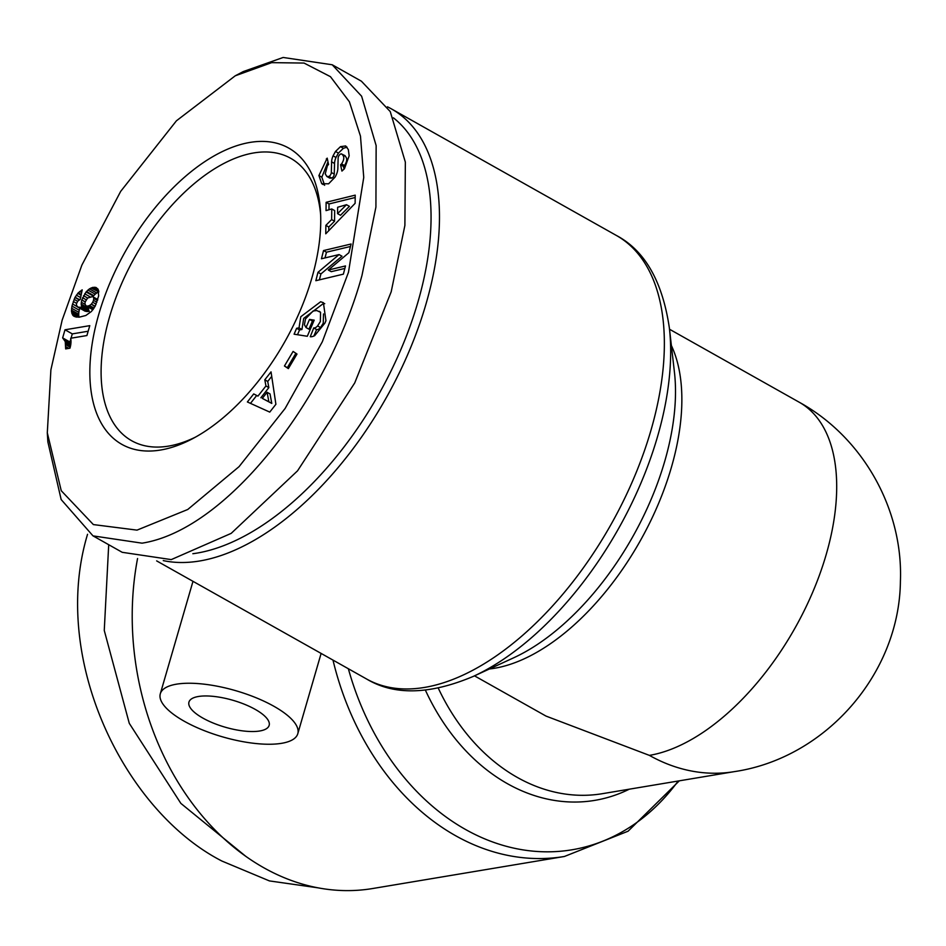 <?xml version="1.0" encoding="UTF-8"?>
<svg xmlns="http://www.w3.org/2000/svg" width="946" height="946" viewBox="0 0 946 946"><rect width="100%" height="100%" fill="white"/><g stroke="black" fill="none" stroke-linecap="round" stroke-linejoin="round"><path stroke-width="1.42" d="M318.199 887.856L269.433 880.915L221.908 861.049C124.304 811.029 49.937 658.936 87.54 534.289M235.247 75.798L243.299 71.565L283.161 57.47L332.212 64.766L361.62 96.22L376.141 145.601L375.917 207.079L361.999 275.357C329.74 394.387 229.121 529.5 142.054 543.17L93.004 535.885L61.159 499.547L47.868 441.9L47.3 432.807L50.895 369.839L62.152 320.138L81.876 265.105L120.674 191.388L176.417 120.816L235.247 75.798L271.691 62.637L304.056 63.063L330.461 76.685L349.393 101.778L360.473 136.141L363.749 177.422L348.471 272.294L322.314 341.79L285.124 408.459L239.054 466.65L187.746 509.492L137.016 530.127L93.37 524.581L61.254 490.726L47.3 432.807M324.75 303.666L323.556 303.394L303.713 318.376L301.94 329.504L299.019 327.86L300.793 316.733L320.635 301.75L323.39 302.685L325.944 320.682L324.892 323.13L314.699 335.641A14.616 7.875 119.4 0 1 310.264 336.729L313.729 327.955A5.924 3.193 -60.6 0 0 317.584 325.909L320.339 321.569L320.576 312.322L316.733 310.536L313.02 311.033L305.499 318.932L304.435 324.762L306.031 327.553L309.519 319.417L314.202 320.15L307.296 336.268L294.1 334.186L296.63 328.274L299.019 327.86M313.729 321.262L312.44 321.061L308.952 329.196L306.031 327.553M319.299 311.293L320.576 312.322M323.497 313.966L323.26 323.213L320.505 327.553L317.584 325.909M340.477 146.654L345.692 145.956L348.329 149.574L349.169 155.794L344.427 168.755L341.932 171.072L340.56 164.805L341.565 163.883C344.592 159.176 344.521 155.83 341.34 153.867A3.157 1.703 -60.6 0 0 341.128 153.879A3.157 1.703 -60.6 0 0 338.148 158.065L337.852 168.494A11.849 6.386 119.4 0 1 335.073 177.115L328.605 183.808L321.699 183.678L318.932 175.53L327.186 158.124L328.581 164.521L327.458 165.55L325.235 173.816L326.867 176.488L328.912 176.476A3.157 1.703 -60.6 0 0 331.325 172.479L331.62 161.837A11.849 6.386 119.4 0 1 333.063 155.83L335.487 151.466L340.477 146.654L343.398 148.297L338.408 153.11L335.487 151.466M347.016 147.127L343.398 148.297M327.99 161.813L321.853 177.174L318.932 175.53M679.311 780.828L628.061 831.215L564.419 856.473L372.629 888.531A254.521 196.673 -99.5 0 1 263.78 867.742A254.521 196.673 -99.5 0 1 137.56 558.518M273.867 706.26A71.589 24.005 16.2 0 1 297.789 733.718A71.589 24.005 16.2 0 1 254.912 743.426A71.589 24.005 16.2 0 1 184.234 721.23A71.589 24.005 16.2 0 1 160.312 693.773A71.589 24.005 16.2 0 1 203.189 684.064A71.589 24.005 16.2 0 1 273.867 706.26M387.458 106.815A254.521 137.158 119.4 0 1 391.431 108.896A254.521 137.158 119.4 0 1 425.972 304.092A254.521 137.158 119.4 0 1 199.724 560.978A254.521 137.158 119.4 0 1 163.268 560.6M202.905 718.109A41.754 14.001 16.2 0 1 188.952 702.098A41.754 14.001 16.2 0 1 213.962 696.433A41.754 14.001 16.2 0 1 255.195 709.37A41.754 14.001 16.2 0 1 269.149 725.393A41.754 14.001 16.2 0 1 244.139 731.057A41.754 14.001 16.2 0 1 202.905 718.109M438.294 688.168A198.849 153.654 -99.5 0 0 517.356 777.446A198.849 153.654 -99.5 0 0 602.401 793.682L734.427 771.617A198.849 153.654 -99.5 0 1 649.394 755.381L546.019 716.087L474.502 675.846M393.406 117.836A248.561 133.942 119.4 0 1 397.225 357.872A248.561 133.942 119.4 0 1 196.91 553.114A248.561 133.942 119.4 0 1 192.854 553.717M311.742 278.431A170.008 91.62 119.4 0 1 192.31 438.838A170.008 91.62 119.4 0 1 98.869 314.001A170.008 91.62 119.4 0 1 224.143 150.71A170.008 91.62 119.4 0 1 320.469 211.064A170.008 91.62 119.4 0 1 311.742 278.431M320.647 214.777A162.062 87.328 -60.6 0 0 290.623 158.266A162.062 87.328 -60.6 0 0 109.689 316.461A162.062 87.328 -60.6 0 0 131.683 440.741A162.062 87.328 -60.6 0 0 195.574 437.076M245.7 856.26L180.863 803.391L129.271 723.323L104.261 630.438L108.707 544.719M332.212 64.766L361.407 81.202L390.249 111.581L405.349 162.121L404.888 225.444L391.195 291.794L354.726 382.929L297.552 470.824L231.191 533.367L171.25 559.606L122.211 552.31L93.015 535.874M89.787 325.649L86.902 335.546L70.666 338.254A19.216 10.359 119.4 0 1 69.957 348.187L65.664 348.897L65.25 341.577L62.649 337.899L65.002 329.787L89.787 325.649M86.062 291.959L89.432 288.861L92.542 287.454L96.007 287.466L98.077 289.204L98.656 295.873L95.227 306.102L91.419 311.482L85.826 315.491L79.05 317.217L73.847 316.236L71.506 311.802L71.955 306.09L74.947 297.482L78.246 292.846L82.207 289.866L80.221 299.433L77.844 301.053L76.614 303.37L76.401 305.203L77.95 307.143L81.924 307.344L81.143 304.044L81.758 300.012L86.062 291.959L93.358 296.074L92.838 296.748M296.997 354.052L288.353 368.621L284.45 365.996L293.094 351.427L296.997 354.052M253.705 393.914L257.951 396.114L265.944 385.968L264.797 379.807L271.041 371.873L275.901 404.285L269.752 412.101L247.379 401.967L253.705 393.914L257.951 396.114M325.862 225.361L331.644 219.578L331.762 208.96L326.027 210.615L326.122 202.314L355.211 195.148L355.128 203.319L325.767 233.792L325.862 225.361L328.782 227.005L334.565 221.222L331.644 219.578M345.148 155.747L341.34 153.867M322.456 184.198L323.284 184.576M323.544 250.56L351.096 244.009L348.861 252.736L328.309 270.036L345.491 265.944L343.386 274.151L315.846 280.702L317.986 272.306L339.07 254.569L321.451 258.766L323.544 250.56L326.465 252.204L325.01 257.915M88.155 331.242L72.298 333.891L65.002 329.787M70.82 339.011L69.945 342.003L62.649 337.899M72.298 333.891L71.056 338.195M69.945 342.003L63.015 338.136M70.95 342.996L63.938 339.058M70.311 342.239L70.95 342.878M70.879 343.705L64.683 340.217M70.749 344.675L65.25 341.577M70.737 344.758L65.274 341.695M70.536 345.869L65.558 343.079M70.217 347.229L65.747 344.711M68.786 348.376L65.771 346.674M87.943 290.044L95.239 294.147L93.76 295.613L86.453 291.51M90 296.772L84.667 293.78M97.781 299.527L92.566 296.595L87.635 298.014L83.508 295.696M86.216 299.799L82.55 297.73M85.246 301.821L81.794 299.882M85.199 301.951L81.758 300.012M85.045 304.34L81.261 302.212M88.498 307.284L88.439 308.16L81.143 304.044M88.439 308.16L81.155 304.222M88.451 308.337L88.688 309.933L81.391 305.83M88.688 309.933L89.22 311.459L81.924 307.344M89.22 311.459L80.824 307.415M88.132 311.518L86.453 311.471L79.145 307.367M86.453 311.471L77.95 307.143M85.258 311.258L77.217 306.788M82.03 290.718L81.356 290.339M81.64 292.586L79.712 291.498M81.238 294.525L78.246 292.846M81.084 295.258L77.749 293.378M80.611 297.564L76.342 295.164M79.618 299.776L75.089 297.221M79.322 299.941L74.947 297.482M77.69 301.336L74.107 299.326M76.626 303.359L73.291 301.49M76.898 306.445L72.499 303.973M79.76 308.23L79.251 310.205L71.955 306.09M79.251 310.205L78.861 312.322L71.565 308.219M78.861 312.322L78.719 314.226L71.423 310.111M78.719 314.226L78.814 315.905L71.506 311.802M78.755 317.217L71.79 313.303M78.814 315.905L79.062 317.217M76.945 317.182L72.334 314.58M76.815 317.17L72.369 314.663M75.467 316.91L73.019 315.538M97.876 288.968L94.742 287.206M98.502 290.233L93.287 287.3M98.691 290.907L92.542 287.454M98.857 291.912L90.982 288.01M98.278 292.113L96.729 292.976L89.432 288.861M96.729 292.976L95.239 294.147M284.45 365.996L288.495 368.384M295.885 353.307L287.371 367.627M265.944 385.968L268.853 387.612L260.871 397.758M250.477 403.374L256.626 395.558M271.715 376.378L267.718 381.451L264.797 379.807M267.718 381.451L268.853 387.612M331.762 208.96L334.683 210.603L334.565 221.222M328.747 230.706L328.782 227.005M355.188 197.513L329.031 203.958L326.122 202.314M329.031 203.958L328.971 209.764M301.94 329.504L299.551 329.918L296.63 328.274M299.551 329.918L297.493 334.73M312.44 321.061L309.519 319.417M316.65 329.598L313.694 327.955L316.65 329.598A5.924 3.193 -60.6 0 0 320.505 327.553M316.614 329.598L313.847 336.067M338.408 153.11L335.984 157.474A11.849 6.386 -60.6 0 0 334.541 163.481L334.245 174.123L331.325 172.479M328.912 176.476L331.833 178.12A3.157 1.703 -60.6 0 0 334.245 174.123M331.833 178.12L329.787 178.132L326.867 176.488M321.853 177.174L324.62 185.321M344.261 155.511C347.442 157.474 347.513 160.82 344.486 165.526L343.481 166.449L340.56 164.805M343.481 166.449L344.072 169.121M350.458 246.492L326.465 252.204M317.986 272.306L320.907 273.95L341.991 256.212L339.07 254.569M320.907 273.95L319.393 279.85M344.852 268.428L331.23 271.679L328.309 270.036M271.786 403.422L270.024 393.926L267.103 392.283L262.314 398.384L271.786 403.422L268.865 401.778L267.103 392.283M340.501 215.274L349.417 206.358L346.496 204.714L337.651 207.269L337.58 213.63L340.501 215.274M96.87 302.259L93.512 300.367L93.772 298.428L97.462 300.497M96.125 304.174L92.72 302.259L93.512 300.367M95.156 306.232L91.36 304.104L92.72 302.259M94.907 306.681L91.36 304.104M94.08 308.1L89.48 305.523L90.97 304.47M93.335 309.153L87.836 306.055L89.48 305.523M93.216 309.318L87.836 306.055M92.909 309.756L86.11 305.936L87.481 306.09M87.635 298.014L85.211 301.904L84.927 303.891L86.11 305.936M97.71 299.728L92.566 296.595M93.772 298.428L93.429 297.316M262.314 398.384L268.865 401.778M337.58 213.63L346.496 204.714M564.419 856.473A254.521 196.673 -99.5 0 1 455.57 835.696A254.521 196.673 -99.5 0 1 332.992 660.107M629.291 789.189A204.194 157.793 -99.5 0 1 507.458 783.702A204.194 157.793 -99.5 0 1 425.416 690.19M678.176 781.018A249.176 192.546 -99.5 0 1 465.467 829.441A249.176 192.546 -99.5 0 1 348.365 668.751M513.796 657.742A204.194 110.032 -60.6 0 0 664.695 461.412A204.194 110.032 -60.6 0 0 674.439 372.227L669.366 327.966A249.176 134.273 119.4 0 1 657.482 436.792A249.176 134.273 119.4 0 1 473.331 676.378L513.796 657.742M156.646 560.883L366.717 679.074A254.521 137.158 -60.6 0 0 650.86 430.631A254.521 137.158 -60.6 0 0 616.331 235.436C644.794 250.477 662.472 281.329 669.366 327.966M489.401 668.976A198.849 107.146 -60.6 0 0 640.206 540.923A198.849 107.146 -60.6 0 0 671.388 345.55M669.52 329.243L799.157 402.192A198.849 107.146 119.4 0 1 812.91 591.699A198.849 107.146 119.4 0 1 649.394 755.381M335.984 157.474L333.063 155.83M334.541 163.481L331.62 161.837M327.505 159.614L326.299 158.928M344.486 165.526L341.565 163.883M297.789 733.718L321.12 653.426M391.431 108.896L616.331 235.436M160.312 693.773L192.984 581.329M366.717 679.074C394.34 695.606 429.886 694.707 473.331 676.378M799.157 402.192C862.669 437.087 903.324 508.995 900.403 581.471C899.35 673.788 825.681 758.124 734.427 771.617"/></g></svg>
